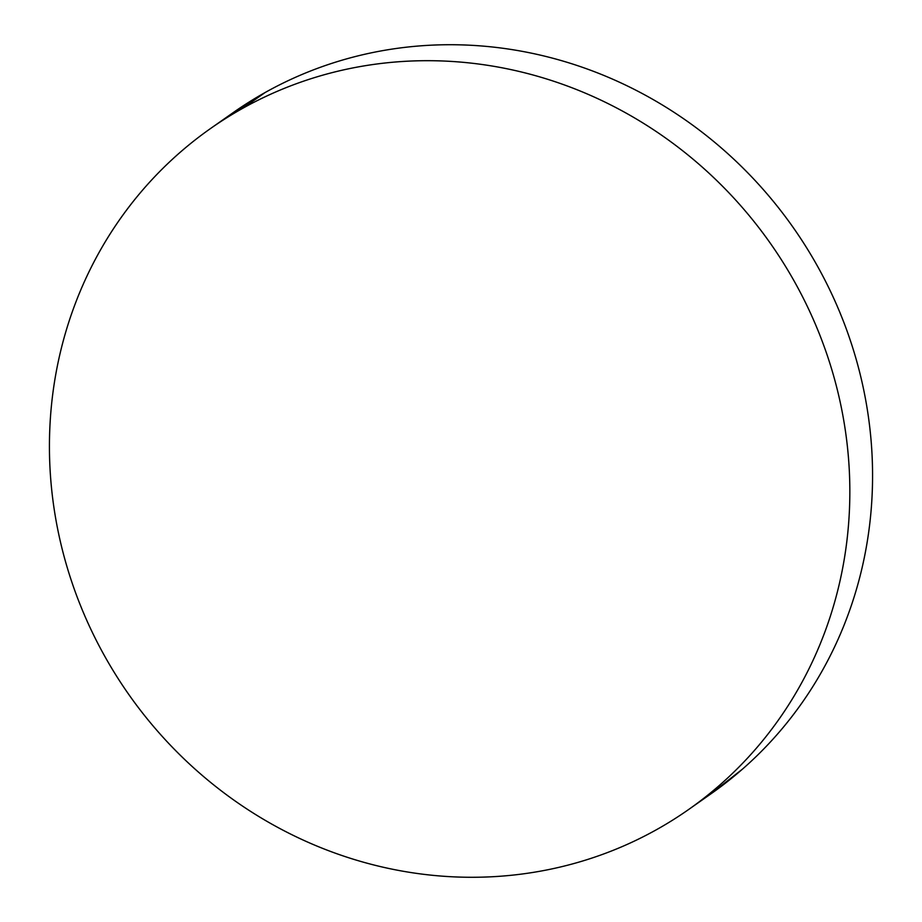 <?xml version="1.0" encoding="UTF-8"?>
<svg xmlns="http://www.w3.org/2000/svg" width="922" height="922" viewBox="0 0 922 922"><rect width="100%" height="100%" fill="white"/><g stroke="black" fill="none" stroke-linecap="round" stroke-linejoin="round"><path stroke-width="1.38" d="M688.769 809.412L711.496 793.45A416.029 392.161 -125.1 0 0 804.364 244.192A416.029 392.161 -125.1 0 0 265.087 92.546L242.359 108.519A416.029 392.161 54.9 0 1 781.637 260.154A416.029 392.161 54.9 0 1 688.769 809.412A416.029 392.161 54.9 0 1 656.913 829.454A416.029 392.161 54.9 0 1 117.636 677.808A416.029 392.161 54.9 0 1 210.504 128.55A416.029 392.161 54.9 0 1 242.359 108.519L265.087 92.546A416.029 392.161 -125.1 0 0 233.231 112.588L212.037 127.466M242.359 108.519C219.885 121.105 198.945 135.88 179.56 152.856C160.163 169.821 142.691 188.641 127.132 209.34C111.574 230.027 98.228 252.179 87.094 275.793C75.961 299.42 67.271 324.048 60.99 349.68C54.721 375.323 50.998 401.485 49.834 428.154C48.659 454.834 50.053 481.515 54.029 508.195C58.005 534.875 64.471 561.06 73.437 586.726C82.392 612.392 93.687 637.067 107.298 660.74C120.897 684.401 136.571 706.621 154.308 727.377C172.045 748.134 191.499 767.035 212.671 784.08C233.854 801.137 256.339 815.993 280.15 828.682C303.949 841.371 328.612 851.628 354.129 859.465C379.645 867.291 405.53 872.546 431.784 875.232C458.038 877.917 484.154 877.963 510.131 875.393C536.097 872.811 561.44 867.66 586.138 859.926C610.848 852.205 634.44 842.04 656.913 829.454C679.387 816.857 700.328 802.082 719.713 785.118C739.11 768.153 756.582 749.321 772.14 728.634C787.699 707.935 801.045 685.784 812.178 662.169C823.311 638.554 832.001 613.925 838.282 588.282C844.552 562.639 848.275 536.489 849.439 509.808C850.614 483.14 849.22 456.459 845.244 429.767C841.267 403.087 834.802 376.914 825.835 351.236C816.88 325.57 805.586 300.895 791.975 277.234C778.375 253.562 762.701 231.353 744.964 210.596C727.228 189.828 707.773 170.927 686.602 153.882C665.419 136.836 642.934 121.969 619.123 109.28C595.324 96.603 570.66 86.334 545.144 78.508C519.628 70.671 493.743 65.416 467.489 62.731C441.235 60.057 415.119 59.999 389.142 62.569C363.176 65.151 337.832 70.303 313.134 78.036C288.425 85.769 264.833 95.923 242.359 108.519M709.963 794.534L742.441 769.144C761.837 752.179 779.309 733.359 794.868 712.66C810.426 691.973 823.772 669.821 834.906 646.207C846.039 622.581 854.729 597.952 861.01 572.32C867.279 546.677 871.002 520.515 872.166 493.846C873.341 467.166 871.947 440.486 867.971 413.805C863.995 387.125 857.529 360.94 848.563 335.274C839.608 309.608 828.313 284.933 814.702 261.26C801.103 237.599 785.429 215.379 767.692 194.623C749.955 173.866 730.501 154.965 709.329 137.92C688.146 120.863 665.661 106.007 641.85 93.318C618.051 80.629 593.388 70.372 567.871 62.535C542.355 54.709 516.47 49.454 490.216 46.768C463.962 44.083 437.846 44.037 411.869 46.607C385.903 49.189 360.56 54.34 335.862 62.074C311.152 69.795 287.56 79.96 265.087 92.546L222.006 120.782"/></g></svg>
